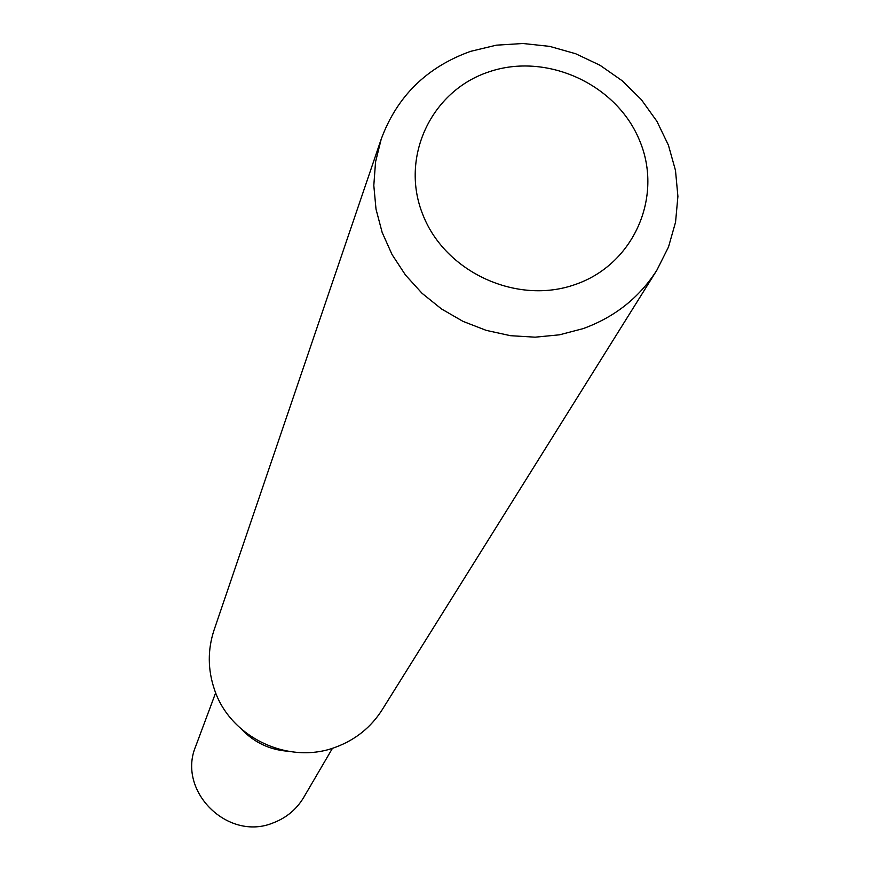 <?xml version="1.0" encoding="UTF-8"?>
<svg xmlns="http://www.w3.org/2000/svg" width="870" height="870" viewBox="0 0 870 870"><rect width="100%" height="100%" fill="white"/><g stroke="black" fill="none" stroke-linecap="round" stroke-linejoin="round"><path stroke-width="1.3" d="M332.503 748.243L303.717 797.409C296.561 809.35 286.415 817.822 273.3 822.835C227.973 841.877 176.632 790.939 195.761 746.145L215.673 692.77M656.926 270.091L382.082 709.898C371.001 727.244 355.721 739.598 336.222 746.971L335.961 747.069C288.829 765.393 229.974 737.445 214.39 689.334C207.702 669.487 207.582 649.749 214.053 630.108L381.201 139.156C396.992 96.342 426.789 67.066 470.594 51.352L496.346 45.175L522.979 43.5L549.699 46.382L575.657 53.733L600.072 65.304L622.191 80.758L641.331 99.615L656.904 121.3L668.41 145.149L675.49 170.433L677.904 196.381L675.555 222.176L668.497 247.004L656.926 270.091C639.341 297.649 614.698 317.169 583.02 328.653L559.53 334.809L535.137 337.179L510.483 335.689L486.221 330.372L462.992 321.367L441.427 308.904L422.08 293.331L405.485 275.05L392.055 254.562L382.147 232.399L376.014 209.17L373.806 185.462L375.546 161.929L381.201 139.156M575.255 284.49C633.61 264.589 663.397 197.001 639.678 140.733C616.819 84.162 546.556 52.048 488.94 71.862C430.998 90.828 399.635 157.72 422.95 214.933C445.407 272.44 517.237 305.239 575.255 284.49M287.655 751.223C269.58 749.755 254.268 742.48 241.708 729.408"/></g></svg>
